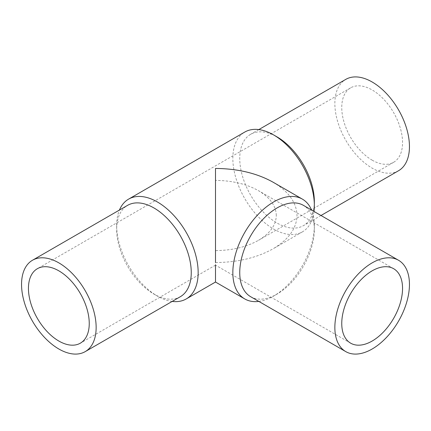 <?xml version="1.0" encoding="UTF-8"?>
<svg xmlns="http://www.w3.org/2000/svg" width="431" height="431" viewBox="0 0 431 431"><rect width="100%" height="100%" fill="white"/><g stroke="black" fill="none" stroke-linecap="round" stroke-linejoin="round"><path stroke-width="0.32" stroke-dasharray="2.15 1.62" d="M314.339 201.503A52.749 30.456 60 0 1 303.413 225.65A52.749 30.456 60 0 1 262.77 211.519A52.749 30.456 60 0 1 239.744 158.436A52.749 30.456 60 0 1 250.67 134.289A52.749 30.456 60 0 1 277.041 136.902M398.524 170.741A52.749 30.456 60 0 1 357.881 156.609A52.749 30.456 60 0 1 334.855 103.526A52.749 30.456 60 0 1 345.781 79.379M313.989 211.454A57.625 33.273 60 0 1 302.406 231.867A57.625 33.273 60 0 1 257.997 216.427A57.625 33.273 60 0 1 232.842 158.436A57.625 33.273 60 0 1 244.781 132.053M172.179 301.42A57.625 33.273 60 0 1 157.407 296.092A57.625 33.273 60 0 1 116.661 225.515L116.661 229.497A52.749 30.456 60 0 1 127.587 205.35M273.125 182.227C288.678 191.504 296.636 202.592 296.997 215.5C296.636 228.408 288.678 239.496 273.125 248.773C257.065 257.749 237.853 262.344 215.5 262.554L215.5 282.041M180.33 296.711A52.749 30.456 60 0 1 153.959 294.098A52.749 30.456 60 0 1 116.661 229.497M250.67 296.711A52.749 30.456 120 0 0 277.041 294.098A52.749 30.456 120 0 0 314.339 229.497L314.339 225.515A57.625 33.273 120 0 0 311.57 210.059M258.821 301.42A57.625 33.273 120 0 0 273.593 296.092A57.625 33.273 120 0 0 314.339 225.515M372.152 160.16A42.987 24.82 -120 0 0 393.648 162.288A42.987 24.82 -120 0 0 400.237 127.84A42.987 24.82 -120 0 0 372.152 89.955A42.987 24.82 -120 0 0 350.656 87.827A42.987 24.82 -120 0 0 344.067 122.275A42.987 24.82 -120 0 0 372.152 160.16M276.298 215.5C276.023 205.873 270.092 197.597 258.487 190.68C246.505 183.983 232.174 180.557 215.5 180.4L215.5 250.6C232.174 250.443 246.505 247.017 258.487 240.32C270.092 233.403 276.023 225.127 276.298 215.5M350.656 343.173L215.5 265.14L215.5 250.6L215.5 262.549M314.339 229.497A52.749 30.456 120 0 0 303.413 205.35M116.661 225.515A57.625 33.273 60 0 1 119.43 210.059M320.998 215.5L303.413 225.65M302.406 231.867L273.125 248.773M153.959 294.098L157.407 296.092M277.041 294.098L273.593 296.092M393.648 162.288L258.487 240.32M350.656 87.827L37.352 268.712M393.648 268.712L258.487 190.68M215.5 265.14L80.344 343.173M258.821 129.58L250.67 134.289"/><path stroke-width="0.65" d="M258.821 129.58L345.781 79.379A52.749 30.456 60 0 1 386.424 93.511A52.749 30.456 60 0 1 409.45 146.594A52.749 30.456 60 0 1 398.524 170.741L320.998 215.5M314.339 205.485L314.339 201.503A52.749 30.456 60 0 0 277.041 136.902L273.593 134.908A57.625 33.273 60 0 1 314.339 205.485A57.625 33.273 60 0 1 313.989 211.454M119.43 210.059A57.625 33.273 60 0 1 128.594 199.133A57.625 33.273 60 0 1 173.003 214.573A57.625 33.273 60 0 1 198.158 272.564A57.625 33.273 60 0 1 186.219 298.947A57.625 33.273 60 0 1 172.179 301.42M311.57 210.059A57.625 33.273 120 0 0 302.406 199.133A57.625 33.273 120 0 0 257.997 214.573A57.625 33.273 120 0 0 232.842 272.564A57.625 33.273 120 0 0 244.781 298.947L215.5 282.041L215.5 265.14M32.476 260.259L127.587 205.35A52.749 30.456 60 0 1 168.23 219.481A52.749 30.456 60 0 1 191.256 272.564A52.749 30.456 60 0 1 180.33 296.711L85.219 351.621A52.749 30.456 60 0 1 44.576 337.489A52.749 30.456 60 0 1 21.55 284.406A52.749 30.456 60 0 1 32.476 260.259A52.749 30.456 60 0 1 73.119 274.391A52.749 30.456 60 0 1 96.145 327.474A52.749 30.456 60 0 1 85.219 351.621M398.524 260.259L303.413 205.35A52.749 30.456 120 0 0 262.77 219.481A52.749 30.456 120 0 0 239.744 272.564A52.749 30.456 120 0 0 250.67 296.711L345.781 351.621A52.749 30.456 120 0 0 386.424 337.489A52.749 30.456 120 0 0 409.45 284.406A52.749 30.456 120 0 0 398.524 260.259A52.749 30.456 120 0 0 357.881 274.391A52.749 30.456 120 0 0 334.855 327.474A52.749 30.456 120 0 0 345.781 351.621M244.781 298.947A57.625 33.273 120 0 0 258.821 301.42M58.848 341.045A42.987 24.82 60 0 1 30.763 303.16A42.987 24.82 60 0 1 37.352 268.712A42.987 24.82 60 0 1 58.848 270.84A42.987 24.82 60 0 1 86.933 308.725A42.987 24.82 60 0 1 80.344 343.173A42.987 24.82 60 0 1 58.848 341.045M402.549 288.393A42.987 24.82 -60 0 1 383.784 331.654A42.987 24.82 -60 0 1 350.656 343.173A42.987 24.82 -60 0 1 341.756 323.492A42.987 24.82 -60 0 1 360.521 280.231A42.987 24.82 -60 0 1 393.648 268.712A42.987 24.82 -60 0 1 402.549 288.393M215.5 262.549L215.5 168.446C237.853 168.656 257.065 173.251 273.125 182.227L302.406 199.133M128.594 199.133L244.781 132.053A57.625 33.273 60 0 1 273.593 134.908M215.5 282.041L186.219 298.947"/></g></svg>
